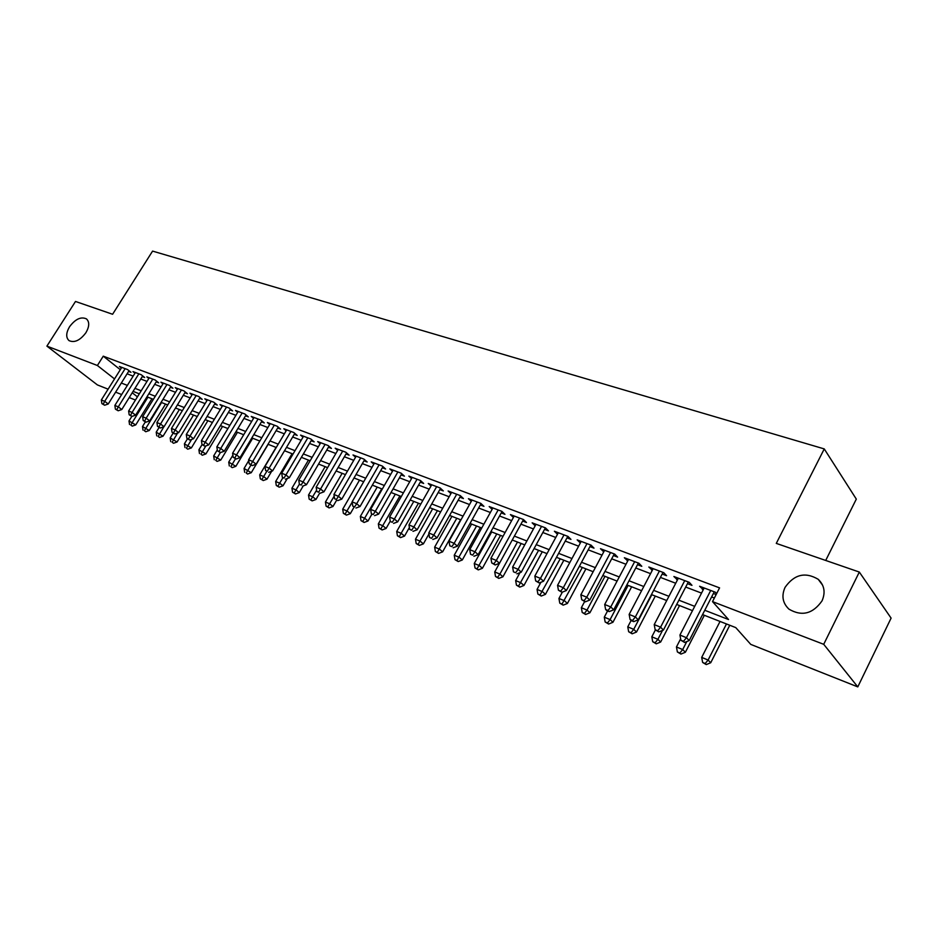 <?xml version="1.0" encoding="UTF-8"?>
<svg xmlns="http://www.w3.org/2000/svg" width="938" height="938" viewBox="0 0 938 938"><rect width="100%" height="100%" fill="white"/><g stroke="black" fill="none" stroke-linecap="round" stroke-linejoin="round"><path stroke-width="1.41" d="M85.921 332.697C80.082 340.435 74.454 343.062 69.025 340.611C65.801 337.551 65.977 332.931 69.553 326.741C75.368 319.026 80.996 316.411 86.448 318.885C89.626 321.91 89.45 326.506 85.921 332.697M822.04 600.848C812.847 613.898 801.826 616.665 788.975 609.161C782.62 603.122 781.307 595.865 785.047 587.376C794.252 574.349 805.308 571.664 818.217 579.309C824.396 585.253 825.663 592.429 822.04 600.848M825.71 560.455L856.312 499.11L824.256 448.915L152.577 251.103L112.595 314.265L75.497 301.461L46.9 346.122L97.388 365.503L114.53 378.917M824.256 448.915L776.289 543.395L859.314 572.051L891.1 618.119L857.789 686.897L750.775 644.394L735.755 627.604L702.562 614.589M135.447 400.034L129.233 397.56M121.659 394.546L115.632 392.154M108.116 389.176L97.4 384.92L46.9 346.122M128.6 371.389L130.98 372.292L127.521 369.549L119.407 366.477L121.354 368.024M142.283 376.595L144.698 377.51L141.251 374.743L132.985 371.612L134.966 373.195M156.212 381.883L158.674 382.821L155.239 380.042L146.82 376.853L148.837 378.471M170.399 387.277L172.92 388.226L169.485 385.436L160.902 382.188L162.954 383.853M184.868 392.764L187.424 393.737L184 390.935L175.254 387.629L177.341 389.329M199.595 398.357L202.209 399.354L198.786 396.54L189.886 393.174L192.009 394.91M214.614 404.067L217.276 405.075L213.864 402.25L204.789 398.814L206.946 400.596M229.927 409.883L232.636 410.903L229.235 408.077L219.984 404.571L222.177 406.4M245.533 415.804L248.3 416.859L244.912 414.01L235.473 410.434L237.713 412.31M261.456 421.854L264.27 422.921L260.893 420.072L251.267 416.425L253.553 418.336M277.695 428.021L280.568 429.112L277.202 426.251L267.377 422.522L269.698 424.492M294.251 434.306L297.182 435.42L293.84 432.547L283.815 428.748L286.184 430.776M311.158 440.731L314.148 441.857L310.818 438.984L300.582 435.103L302.997 437.178M328.406 447.274L331.454 448.434L328.148 445.538L317.701 441.587L320.163 443.721M346.005 453.969L349.124 455.153L345.829 452.245L335.171 448.212L337.68 450.392M363.991 460.793L367.168 462L363.897 459.092L353.016 454.965L355.561 457.216M382.341 467.757L385.6 469L382.341 466.08L371.225 461.871L373.828 464.181M401.101 474.886L404.419 476.152L401.194 473.221L389.833 468.918L392.483 471.298M420.259 482.155L423.659 483.445L420.447 480.514L408.839 476.117L411.536 478.568M439.84 489.601L443.311 490.914L440.133 487.971L428.267 483.469L431.023 486.001M459.855 497.199L463.407 498.547L460.253 495.592L448.13 490.996L450.932 493.611M480.315 504.972L483.949 506.344L480.831 503.389L468.425 498.688L471.286 501.384M501.244 512.922L504.961 514.329L501.877 511.351L489.19 506.555L492.098 509.334M522.654 521.047L526.453 522.489L523.404 519.511L510.424 514.599L513.391 517.471M544.556 529.372L548.449 530.849L545.435 527.86L532.151 522.829L535.176 525.808M566.974 537.884L570.961 539.397L567.982 536.407L554.393 531.248L557.5 534.285M589.932 546.596L594 548.144L591.081 545.154L577.163 539.878L580.364 542.961M613.44 555.531L617.603 557.113L614.73 554.112L600.472 548.707L603.767 551.849M637.512 564.676L641.791 566.294L638.954 563.281L624.356 557.747L627.745 560.959M662.181 574.044L666.566 575.698L663.787 572.696L648.815 567.021L652.309 570.292M687.472 583.647L691.963 585.347L689.242 582.334L673.894 576.518L677.494 579.848M704.778 610.275L728.521 619.526L712.517 601.621L719.575 587.88L103.262 356.17L120.31 369.689M127.099 373.805L133.149 376.115M140.77 379.022L147.02 381.403M154.688 384.334L161.137 386.796M168.875 389.751L175.523 392.283M183.332 395.273L190.179 397.888M198.059 400.889L205.129 403.586M213.067 406.623L220.36 409.402M228.368 412.462L235.884 415.335M243.962 418.418L251.724 421.385M259.873 424.492L267.881 427.552M276.1 430.683L284.355 433.837M292.656 437.002L301.18 440.262M309.54 443.451L318.345 446.816M326.787 450.041L335.863 453.5M344.387 456.759L353.755 460.335M362.349 463.618L372.023 467.312M380.699 470.618L390.677 474.429M399.447 477.782L409.754 481.71M418.594 485.087L429.241 489.155M438.163 492.556L449.161 496.753M458.166 500.2L469.528 504.527M478.626 508.009L490.351 512.488M499.544 515.994L511.656 520.613M520.942 524.166L533.464 528.938M542.844 532.526L555.777 537.462M565.251 541.074L578.629 546.186M588.196 549.844L602.02 555.12M611.693 558.814L625.986 564.266M635.753 567.994L650.55 573.646M660.422 577.409L675.723 583.248M685.701 587.059L701.53 593.109M711.614 596.955L714.369 598.01M716.609 593.66L715.342 592.218L699.607 586.262L703.312 589.662M713.396 593.484L716.151 594.54M859.314 572.051L823.716 644.312L857.789 686.897M103.262 356.17L97.388 365.503M712.517 601.621L823.716 644.312M121.33 383.032L127.369 385.389M134.966 388.344L141.204 390.771M148.861 393.761L155.286 396.258M163.013 399.271L169.637 401.851M177.423 404.888L184.27 407.549M192.114 410.61L199.173 413.353M207.099 416.437L214.368 419.274M222.365 422.381L229.869 425.313M237.924 428.443L245.674 431.468M253.799 434.634L261.796 437.741M269.992 440.942L278.234 444.143M286.512 447.367L295.024 450.686M303.373 453.933L312.143 457.357M320.573 460.64L329.637 464.169M338.137 467.476L347.482 471.122M356.065 474.464L365.726 478.216M374.379 481.593L384.346 485.474M393.092 488.886L403.387 492.884M412.204 496.319L422.827 500.458M431.75 503.929L442.713 508.208M451.717 511.714L463.044 516.123M472.131 519.664L483.844 524.225M493.013 527.801L505.113 532.514M514.387 536.114L526.886 540.991M536.243 544.638L549.164 549.668M558.614 553.35L571.969 558.544M581.525 562.272L595.337 567.642M604.987 571.406L619.268 576.964M629.023 580.763L643.796 586.52M653.645 590.354L668.935 596.31M678.889 600.191L694.706 606.347M132.223 392.764L137.429 396.844M692.49 610.65L676.685 604.447M666.73 600.543L651.453 594.563M641.604 590.694L626.842 584.913M617.087 581.091L602.817 575.498M593.168 571.711L579.367 566.306M569.812 562.566L556.469 557.324M547.018 553.619L534.097 548.566M524.741 544.896L512.254 539.995L494.725 571.946L499.907 574.091L517.471 542.047M502.991 536.36L490.902 531.623M481.733 528.035L470.032 523.451M460.945 519.887L449.619 515.443M440.626 511.925L429.663 507.622M420.752 504.128L410.141 499.966M401.312 496.507L391.029 492.485M382.294 489.061L372.339 485.157M363.674 481.757L354.036 477.981M345.454 474.616L336.109 470.958M327.608 467.616L318.557 464.076M310.138 460.769L301.368 457.334M293.019 454.062L284.519 450.732M276.253 447.485L268.01 444.26M259.814 441.048L251.83 437.917M243.704 434.728L235.966 431.703M227.911 428.537L220.418 425.606M212.434 422.475L205.164 419.626M197.25 416.519L190.191 413.752M182.347 410.68L175.512 408.007M167.726 404.946L161.102 402.355M153.386 399.33L146.961 396.809M139.316 393.808L133.079 391.369M703.16 587.61L702.292 589.275M677.506 577.89L676.65 579.532M652.473 568.405L651.629 570.034M628.061 559.154L627.205 560.76M604.224 550.125L603.38 551.708M580.95 541.308L580.106 542.868M558.216 532.702L557.383 534.238M710.723 590.471L686.44 637.699L679.921 635.049L704.168 587.985M714.252 591.808L689.219 640.56L686.44 637.699L683.497 641.311L680.882 640.244L684.611 642.448L683.497 641.311M684.611 642.448L689.219 640.56M679.921 635.049L680.882 640.244M720.032 621.448L701.694 657.397L708.096 660.047L710.723 662.744L729.776 625.259M705.2 663.518L702.644 662.451L706.255 664.596L705.2 663.518L708.096 660.047L726.469 623.969M702.644 662.451L701.694 657.397M710.723 662.744L706.255 664.596M684.74 580.634L660.587 627.182L654.22 624.602L678.35 578.207M688.328 581.982L663.412 630.055L660.587 627.182L657.702 630.77L655.158 629.726L658.839 631.919L657.702 630.77M658.839 631.919L663.412 630.055M654.22 624.602L655.158 629.726M659.402 571.031L635.354 616.934L629.152 614.413L653.165 568.663M663.037 572.403L638.25 619.807L635.354 616.934L632.552 620.499L630.078 619.479L631.239 620.628L633.713 621.636L632.552 620.499M633.713 621.636L638.25 619.807M629.152 614.413L630.078 619.479M634.674 561.663L610.755 606.945L604.705 604.482L628.589 559.353M638.368 563.058L613.698 609.817L610.755 606.945L608.023 610.474L605.608 609.477L606.792 610.626L609.208 611.611L608.023 610.474M609.208 611.611L613.698 609.817M604.705 604.482L605.608 609.477M610.544 552.529L586.754 597.189L580.845 594.786L604.611 550.278M614.284 553.936L589.744 600.062L586.754 597.189L584.093 600.683L581.736 599.722L585.289 601.833L584.093 600.683M585.289 601.833L589.744 600.062M580.845 594.786L581.736 599.722M680.625 638.86L676.45 646.974L682.7 649.553L685.385 652.262L704.344 615.293M679.874 653L677.377 651.969L680.953 654.079L679.874 653L682.7 649.553L686.815 641.545M677.377 651.969L676.45 646.974M685.385 652.262L680.953 654.079M655.381 629.949L651.816 636.808L657.913 639.317L660.645 642.038L679.534 605.561M655.158 642.741L652.719 641.733L656.26 643.82L655.158 642.741L657.913 639.317L662.533 630.418M652.719 641.733L651.816 636.808M660.645 642.038L656.26 643.82M631.11 620.499L627.768 626.877L633.725 629.339L636.503 632.048L655.299 596.064M631.04 632.728L628.659 631.743L632.153 633.807L631.04 632.728L633.725 629.339L651.828 594.704M628.659 631.743L627.768 626.877M636.503 632.048L632.153 633.807M607.578 610.943L604.283 617.181L610.11 619.584L612.936 622.293L631.626 586.789M607.484 622.949L605.151 621.988L608.621 624.04L607.484 622.949L610.11 619.584L628.12 585.418M605.151 621.988L604.283 617.181M612.936 622.293L608.621 624.04M587 543.606L563.328 587.669L557.559 585.324L581.197 541.402M590.776 545.037L566.364 590.541L563.328 587.669L560.736 591.139L558.427 590.201L561.956 592.288L560.736 591.139M561.956 592.288L566.364 590.541M557.559 585.324L558.427 590.201M584.632 601.563L581.349 607.718L587.036 610.063L589.908 612.772L608.516 577.726M584.48 613.405L582.205 612.455L585.629 614.484L584.48 613.405L587.036 610.063L604.963 576.342M582.205 612.455L581.349 607.718M589.908 612.772L585.629 614.484M564.008 534.894L540.464 578.383L534.824 576.096L558.333 532.749M567.818 536.337L543.536 581.243L540.464 578.383L537.92 581.818L535.668 580.903L539.162 582.967L537.92 581.818M539.162 582.967L543.536 581.243M534.824 576.096L535.668 580.903M562.354 592.124L558.942 598.467L564.5 600.754L567.42 603.474L585.922 568.874M562.003 604.072L559.775 603.146L563.175 605.151L562.003 604.072L582.334 567.467M559.775 603.146L558.942 598.467M567.42 603.474L563.175 605.151M541.543 526.382L518.128 569.307L512.629 567.068L536.008 524.283M545.388 527.836L521.247 572.168L518.128 569.307L515.654 572.719L513.449 571.817L515.654 572.719M516.897 573.857L521.247 572.168M512.629 567.068L513.449 571.817M540.921 582.275L537.052 589.427L542.481 591.667L545.435 594.375L563.855 560.221M540.042 594.95L537.873 594.059L541.226 596.04L540.042 594.95L560.221 558.802M537.873 594.059L537.052 589.427M545.435 594.375L541.226 596.04M519.593 518.069L496.308 560.443L490.937 558.262L514.188 516.017M523.463 519.57L499.462 563.292L496.308 560.443L493.892 563.82L491.747 562.952L495.158 564.969L493.892 563.82M495.158 564.969L499.462 563.292M490.937 558.262L491.747 562.952M519.969 572.661L515.654 580.587L520.953 582.779L523.943 585.488L542.27 551.767M518.573 586.039L516.451 585.16L519.769 587.129L518.573 586.039L538.611 550.325M516.451 585.16L515.654 580.587M523.943 585.488L519.769 587.129M498.16 509.944L474.991 551.779L469.739 549.645L492.872 507.95M502.029 511.503L478.181 554.628L474.991 551.779L472.635 555.132L470.536 554.276L472.635 555.132M473.913 556.269L478.181 554.628M469.739 549.645L470.536 554.276M477.196 502.006L454.156 543.313L449.021 541.226L472.025 500.048M481.077 503.612L457.381 546.162L454.156 543.313L451.858 546.643L449.806 545.81L451.858 546.643M453.148 547.78L457.381 546.162M449.021 541.226L449.806 545.81M456.7 494.244L433.79 535.035L428.772 532.995L451.647 492.333M460.581 495.897L437.038 537.884L433.79 535.035L431.539 538.342L429.534 537.521L431.539 538.342M432.84 539.479L437.038 537.884M428.772 532.995L429.534 537.521M436.651 486.646L413.881 526.945L408.968 524.952L431.715 484.782M440.543 488.346L417.152 529.782L413.881 526.945L411.676 530.228L409.718 529.419L411.676 530.228M412.99 531.354L417.152 529.782M408.968 524.952L409.718 529.419M417.047 479.224L394.394 519.031L389.598 517.084L412.216 477.395M420.939 480.96L397.7 521.856L394.394 519.031L392.248 522.278L390.325 521.505L392.248 522.278M393.573 523.416L397.7 521.856M389.598 517.084L390.325 521.505M397.864 471.955L375.341 511.292L370.639 509.381L393.128 470.161M401.757 473.725L378.659 514.106L375.341 511.292L373.23 514.516L371.354 513.743L373.23 514.516M374.567 515.642L378.659 514.106M370.639 509.381L371.354 513.743M379.093 464.838L356.686 503.706L352.09 501.842L374.45 463.091M382.985 466.655L360.04 506.532L356.686 503.706L354.634 506.907L352.794 506.157L354.634 506.907M355.971 508.033L360.04 506.532M352.09 501.842L352.794 506.157M360.708 457.885L338.43 496.296L333.928 494.467L356.17 456.161M364.601 459.714L341.807 499.098L338.43 496.296L336.425 499.473L334.62 498.735L336.425 499.473M337.774 500.587L341.807 499.098M333.928 494.467L334.62 498.735M342.71 451.061L320.562 489.026L316.153 487.244L338.266 449.384M346.614 452.925L323.95 491.829L320.562 489.026L318.592 492.18L316.833 491.465L318.592 492.18M319.952 493.306L323.95 491.829M316.153 487.244L316.833 491.465M325.087 444.389L303.068 481.921L298.741 480.162L320.737 442.736M328.98 446.277L306.468 484.712L303.068 481.921L301.133 485.052L299.41 484.348L301.133 485.052M302.505 486.165L306.468 484.712M298.741 480.162L299.41 484.348M307.816 437.847L285.926 474.956L281.693 473.233L303.56 436.229M311.721 439.758L289.338 477.747L285.926 474.956L284.038 478.063L282.35 477.372L284.038 478.063M285.41 479.177L289.338 477.747M281.693 473.233L282.35 477.372M290.897 431.433L269.136 468.132L264.985 466.444L286.723 429.85M294.802 433.379L272.571 470.911L269.136 468.132L267.283 471.216L265.63 470.536L267.283 471.216M268.667 472.33L272.571 470.911M264.985 466.444L265.63 470.536M497.586 577.327L495.51 576.471L498.793 578.406L497.586 577.327L499.907 574.091L502.932 576.8L521.165 543.489M495.51 576.471L494.725 571.946M502.932 576.8L498.793 578.406M491.7 531.94L474.265 563.504L479.33 565.591L482.39 568.299L500.517 535.399M477.055 568.815L475.027 567.971L478.274 569.894L477.055 568.815L496.8 533.945M475.027 567.971L474.265 563.504M482.39 568.299L478.274 569.894M471.591 524.061L454.238 555.237L459.198 557.278L462.293 559.986L480.326 527.484M456.97 560.478L454.989 559.646L458.213 561.557L456.97 560.478L476.574 526.019M454.989 559.646L454.238 555.237M462.293 559.986L458.213 561.557M451.905 516.346L434.646 547.147L439.512 549.152L442.619 551.849L460.57 519.734M437.331 552.318L435.384 551.509L438.574 553.397L437.331 552.318L456.794 518.257M435.384 551.509L434.646 547.147M442.619 551.849L438.574 553.397M432.641 508.795L415.475 539.233L420.236 541.191L423.378 543.888L428.936 533.992M418.102 544.333L416.202 543.548L419.356 545.412L418.102 544.333L437.425 510.671M416.202 543.548L415.475 539.233M423.378 543.888L419.356 545.412M413.787 501.396L396.715 531.483L401.37 533.405L404.536 536.09L409.39 527.508M399.283 536.524L397.419 535.75L400.549 537.603L399.283 536.524L418.465 503.237M397.419 535.75L396.715 531.483M404.536 536.09L400.549 537.603M395.32 494.162L378.342 523.896L382.892 525.772L386.081 528.457L390.267 521.118M380.851 528.88L379.034 528.117L382.129 529.947L380.851 528.88L399.905 495.956M379.034 528.117L378.342 523.896M386.081 528.457L382.129 529.947M377.228 487.068L360.344 516.463L364.8 518.304L368.013 520.989L371.894 514.212M362.807 521.387L361.024 520.649L364.096 522.454L362.807 521.387L381.719 488.827M361.024 520.649L360.344 516.463M368.013 520.989L364.096 522.454M359.512 480.127L342.71 509.193L347.083 510.999L350.32 513.672L354.036 507.2M345.125 514.047L343.378 513.321L346.427 515.114L345.125 514.047L352.149 502.217M343.378 513.321L342.71 509.193M350.32 513.672L346.427 515.114M342.147 473.315L325.439 502.053L329.73 503.823L332.967 506.497L336.66 500.142M327.808 506.86L326.096 506.145L329.109 507.927L327.808 506.86L334.198 496.12M326.096 506.145L325.439 502.053M332.967 506.497L329.109 507.927M325.134 466.643L308.52 495.065L312.717 496.8L315.977 499.462L319.647 493.177M310.841 499.813L309.165 499.122L312.143 500.869L310.841 499.813L316.622 490.117M309.165 499.122L308.52 495.065M315.977 499.462L312.143 500.869M308.45 460.112L291.929 488.217L296.045 489.917L299.316 492.579L303.232 485.896M294.204 492.907L292.562 492.227L295.517 493.963L294.204 492.907L299.386 484.219M292.562 492.227L291.929 488.217M299.316 492.579L295.517 493.963M274.33 425.16L252.685 461.449L248.617 459.796L270.238 423.613M278.223 427.118L256.121 464.216L252.685 461.449L250.868 464.509L249.25 463.841L252.252 465.611L250.868 464.509M252.252 465.611L256.121 464.216M248.617 459.796L249.25 463.841M258.079 419.005L236.552 454.895L232.577 453.277L254.069 417.48M261.972 420.986L240.011 457.662L236.552 454.895L234.781 457.932L233.199 457.287L236.165 459.034L234.781 457.932M236.165 459.034L240.011 457.662M232.577 453.277L233.199 457.287M242.145 412.966L220.747 448.47L216.842 446.887L238.217 411.477M246.037 414.959L224.217 451.225L220.747 448.47L219.011 451.495L217.452 450.85L220.407 452.585L219.011 451.495M220.407 452.585L224.217 451.225M216.842 446.887L217.452 450.85M226.527 407.045L205.246 442.173L201.424 440.626L222.669 405.591M230.42 409.062L208.728 444.917L205.246 442.173L203.546 445.175L202.022 444.542L204.941 446.265L203.546 445.175M204.941 446.265L208.728 444.917M201.424 440.626L202.022 444.542M292.093 453.699L275.666 481.511L279.7 483.176L282.995 485.814L287.309 478.486M277.894 486.142L276.288 485.474L279.219 487.197L277.894 486.142L282.866 477.794M276.288 485.474L275.666 481.511M282.995 485.814L279.219 487.197M276.053 447.414L259.709 474.921L263.672 476.551L266.978 479.189L271.692 471.228M261.913 479.506L260.33 478.849L263.238 480.549L261.913 479.506L266.72 471.415M260.33 478.849L259.709 474.921M266.978 479.189L263.238 480.549M248.746 460.628L244.079 468.461L251.267 472.693L268.174 444.319M246.225 472.987L247.55 474.042L246.225 472.987L250.938 465.072M244.677 472.342L244.079 468.461M251.267 472.693L247.55 474.042M232.87 455.223L228.731 462.129L235.86 466.327L252.674 438.245M230.842 466.608L232.178 467.652L230.842 466.608L235.497 458.764M229.318 465.975L228.731 462.129M235.86 466.327L232.178 467.652M211.214 401.253L190.051 436.006L186.299 434.482L207.427 399.811M215.095 403.27L193.545 438.738L190.051 436.006L188.386 438.972L186.885 438.363L189.781 440.063L188.386 438.972M189.781 440.063L193.545 438.738M186.299 434.482L186.885 438.363M217.311 449.9L213.676 455.915L220.747 460.077L237.466 432.289M215.752 460.335L217.088 461.379L215.752 460.335L220.36 452.573M214.263 459.726L213.676 455.915M220.747 460.077L217.088 461.379M196.183 395.555L175.148 429.944L171.466 428.455L192.466 394.148M200.064 397.595L178.642 432.664L175.148 429.944L173.518 432.899L172.041 432.289L174.914 433.977L173.518 432.899M174.914 433.977L178.642 432.664M171.466 428.455L172.041 432.289M202.08 444.589L198.903 449.818L205.914 453.933L222.541 426.438M200.943 454.191L202.28 455.235L200.943 454.191L205.832 445.949M199.477 453.582L198.903 449.818M205.914 453.933L202.28 455.235M181.433 389.974L160.527 423.999L156.916 422.534L177.798 388.59M185.325 392.014L164.021 426.72L160.527 423.999L158.921 426.931L157.478 426.344L160.328 428.021L158.921 426.931M160.328 428.021L164.021 426.72M156.916 422.534L157.478 426.344M187.471 438.808L184.411 443.826L191.364 447.918L207.896 420.693M186.416 448.165L187.752 449.196L186.416 448.165L191.598 439.43M184.974 447.567L184.411 443.826M191.364 447.918L187.752 449.196M166.976 384.486L146.176 418.172L142.635 416.73L163.4 383.138M170.845 386.55L149.681 420.881L146.176 418.172L144.604 421.08L143.186 420.505L146.011 422.159L144.604 421.08M146.011 422.159L149.681 420.881M142.635 416.73L143.186 420.505M173.131 433.133L170.177 437.952L177.071 442.009L193.521 415.053M172.146 442.244L173.495 443.275L172.146 442.244L177.61 433.028M170.728 441.657L170.177 437.952M177.071 442.009L173.495 443.275M152.777 379.116L132.094 412.45L128.623 411.043L149.259 377.78M156.646 381.18L135.611 415.147L132.094 412.45L130.558 415.335L129.163 414.772L131.965 416.413L130.558 415.335M131.965 416.413L135.611 415.147M128.623 411.043L129.163 414.772M159.085 427.505L156.212 432.184L163.048 436.205L179.393 409.519M158.135 436.428L159.483 437.46L158.135 436.428L163.88 426.767M156.752 435.853L156.212 432.184M163.048 436.205L159.483 437.46M138.836 373.828L118.282 406.834L114.858 405.451L135.389 372.527M142.705 375.904L121.788 409.519L118.282 406.834L116.769 409.707L115.397 409.144L118.176 410.774L116.769 409.707M118.176 410.774L121.788 409.519M114.858 405.451L115.397 409.144M145.355 421.889L142.494 426.52L149.271 430.507L165.534 404.09M144.382 430.718L145.742 431.738L144.382 430.718L161.559 402.531M143.022 430.155L142.494 426.52M149.271 430.507L145.742 431.738M125.153 368.646L104.704 401.323L101.351 399.963L121.764 367.368M129.01 370.733L108.233 403.997L104.704 401.323L103.227 404.172L101.89 403.621L104.634 405.239L103.227 404.172M104.634 405.239L108.233 403.997M101.351 399.963L101.89 403.621M131.859 416.366L129.01 420.963L135.74 424.914L151.909 398.756M130.874 425.113L132.235 426.133L130.874 425.113L132.364 422.346L147.934 397.196M129.538 424.551L129.01 420.963M135.74 424.914L132.235 426.133M818.217 579.309L822.649 585.253"/></g></svg>
